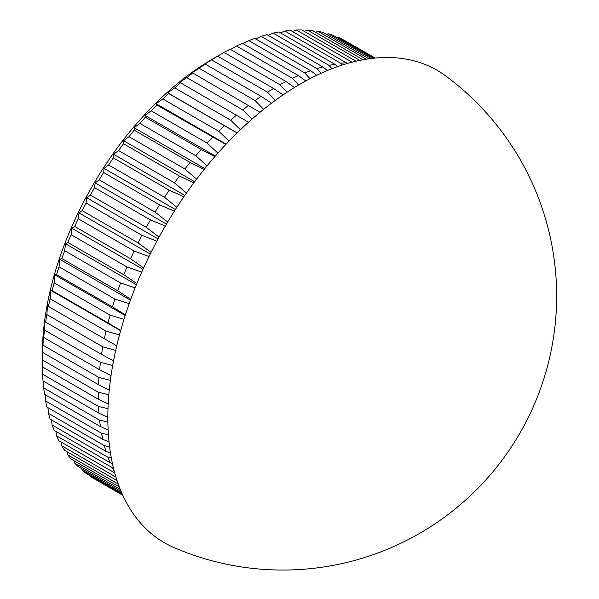 <?xml version="1.0" encoding="UTF-8"?>
<svg xmlns="http://www.w3.org/2000/svg" width="599" height="599" viewBox="0 0 599 599"><rect width="100%" height="100%" fill="white"/><g stroke="black" fill="none" stroke-linecap="round" stroke-linejoin="round"><path stroke-width="0.9" d="M108.823 394.748L98.273 392.218L42.372 359.939A252.434 145.744 120 0 0 42.349 363.443L42.349 354.219A241.142 139.223 -60 0 1 212.855 58.882A241.142 139.223 -60 0 1 212.862 58.882L224.056 52.45A252.434 145.744 120 0 1 230.091 49.208L286 81.486L294.506 87.484M122.72 495.051L90.367 476.37A252.434 145.744 120 0 0 94.56 478.96L122.825 495.283M90.367 476.37L90.15 475.696M121.867 493.149L82.183 470.237A252.434 145.744 120 0 0 86.069 473.337L122.383 494.31M82.183 470.237L81.764 468.718M120.302 489.428L74.68 463.087A252.434 145.744 120 0 0 78.229 466.681L121.14 491.45M74.68 463.087L74.119 460.758M118.243 484.014L67.889 454.948A252.434 145.744 120 0 0 71.094 459.014L119.283 486.837M67.889 454.948L67.245 451.863M115.951 477.096L61.847 445.858A252.434 145.744 120 0 0 64.677 450.381L117.075 480.63M61.847 445.858L61.173 442.055M113.548 468.366L56.576 435.862A252.434 145.744 120 0 0 59.031 440.819L114.761 472.993M56.576 435.862L55.924 431.392M52.098 425.02A252.434 145.744 120 0 0 54.165 430.381L110.074 462.653A252.434 145.744 -60 0 1 108.007 457.299L52.098 425.02L51.507 419.914M48.452 413.37A252.434 145.744 120 0 0 50.114 419.113L106.023 451.391A252.434 145.744 -60 0 1 104.361 445.649L48.452 413.37L47.942 407.679M45.644 400.978A252.434 145.744 120 0 0 46.902 407.073L102.803 439.352A252.434 145.744 -60 0 1 101.553 433.249L45.644 400.978L45.247 394.734M43.69 387.897A252.434 145.744 120 0 0 44.528 394.314L100.437 426.593A252.434 145.744 -60 0 1 99.591 420.176L43.69 387.897L43.428 381.151M42.596 374.195A252.434 145.744 120 0 0 43.016 380.912L98.925 413.183A252.434 145.744 -60 0 1 98.498 406.474L42.596 374.195L42.492 366.985M42.349 363.443A252.434 145.744 120 0 0 42.372 366.917L98.273 399.189A252.434 145.744 -60 0 1 98.273 392.218M42.372 359.939L42.596 352.399A252.434 145.744 120 0 1 43.016 345.204L43.293 335.567L43.69 337.439A252.434 145.744 120 0 1 44.528 330.049L44.97 320.802L45.644 322.105A252.434 145.744 120 0 1 46.902 314.557L47.478 305.722L48.452 306.463A252.434 145.744 120 0 1 50.114 298.796L50.81 290.403L52.098 290.597A252.434 145.744 120 0 1 54.165 282.855L54.936 274.926L56.576 274.589A252.434 145.744 120 0 1 59.031 266.802L59.848 259.36L61.847 258.513A252.434 145.744 120 0 1 64.677 250.719L65.508 243.786L67.889 242.445A252.434 145.744 120 0 1 71.094 234.681L71.91 228.271L74.68 226.459A252.434 145.744 120 0 1 78.229 218.77L79.001 212.9L82.183 210.646A252.434 145.744 120 0 1 86.069 203.061L86.758 197.745L90.367 195.072A252.434 145.744 120 0 1 94.56 187.629L95.144 182.882L99.179 179.812A252.434 145.744 120 0 1 103.664 172.557L104.114 168.379L108.584 164.95A252.434 145.744 120 0 1 113.346 157.904L113.623 154.31L118.542 150.551A252.434 145.744 120 0 1 123.544 143.76L123.626 140.743L128.995 136.684A252.434 145.744 120 0 1 134.221 130.178L134.079 127.737L139.896 123.424A252.434 145.744 120 0 1 145.325 117.232L144.928 115.367L151.188 110.83A252.434 145.744 120 0 1 156.788 104.982L156.114 103.687L162.823 98.962A252.434 145.744 120 0 1 168.566 93.496L167.593 92.748L174.736 87.888A252.434 145.744 120 0 1 180.599 82.819L179.303 82.617L186.881 77.645A252.434 145.744 120 0 1 192.826 73.003L191.193 73.34L199.19 68.301A252.434 145.744 120 0 1 205.195 64.1L203.196 64.947L211.597 59.885A252.434 145.744 120 0 1 217.632 56.156L212.855 58.882M107.835 417.855A272.77 157.485 -60 0 1 232.824 137.223A272.77 157.485 -60 0 1 445.798 75.991A273.953 273.953 0 0 1 173.628 547.404A272.77 157.485 -60 0 1 107.835 417.855M283.08 94.897L273.541 88.435A252.434 145.744 -60 0 0 267.506 92.164L275.353 100.355M267.506 92.164L211.597 59.885M273.541 88.435L217.632 56.156M271.557 103.178L261.097 96.379L205.195 64.1M263.642 109.332L255.092 100.58A252.434 145.744 -60 0 1 261.097 96.379M255.092 100.58L199.19 68.301M260.003 112.305L192.826 73.003M251.984 119.134L242.782 109.924A252.434 145.744 -60 0 1 248.735 105.282M242.782 109.924L186.881 77.645M248.495 122.248L180.599 82.819M240.439 129.736L230.645 120.159A252.434 145.744 -60 0 1 236.508 115.09M230.645 120.159L174.736 87.888M237.092 132.978L168.566 93.496M229.065 141.087L218.725 131.241A252.434 145.744 -60 0 1 224.468 125.768M218.725 131.241L162.823 98.962M225.86 144.449L156.788 104.982M217.924 153.142L207.097 143.109A252.434 145.744 -60 0 1 212.69 137.261M207.097 143.109L151.188 110.83M214.869 156.616L201.227 149.51L145.325 117.232M207.074 165.848L195.798 155.703A252.434 145.744 -60 0 1 201.227 149.51M195.798 155.703L139.896 123.424M204.162 169.435L190.13 162.456L134.221 130.178M196.577 179.153L184.896 168.963A252.434 145.744 -60 0 1 190.13 162.456M184.896 168.963L128.995 136.684M193.806 182.845L179.453 176.039L123.544 143.76M186.484 192.99L174.444 182.83A252.434 145.744 -60 0 1 179.453 176.039M174.444 182.83L118.542 150.551M183.856 196.779L169.247 190.183L113.346 157.904M176.84 207.306L164.493 197.228A252.434 145.744 -60 0 1 169.247 190.183M164.493 197.228L108.584 164.95M174.354 211.185L159.574 204.836L103.664 172.557M167.69 222.027L155.081 212.091A252.434 145.744 -60 0 1 159.574 204.836M155.081 212.091L99.179 179.812M165.346 225.995L150.469 219.908L94.56 187.629M159.079 237.084L146.268 227.343A252.434 145.744 -60 0 1 150.469 219.908M146.268 227.343L90.367 195.072M156.886 241.135L141.97 235.34L86.069 203.061M151.053 252.411L138.092 242.917A252.434 145.744 -60 0 1 141.97 235.34M138.092 242.917L82.183 210.646M149.009 256.544L134.139 251.048L78.229 218.77M143.64 267.933L130.589 258.738A252.434 145.744 -60 0 1 134.139 251.048M130.589 258.738L74.68 226.459M141.746 272.141L126.995 266.959L71.094 234.681M136.872 283.574L123.798 274.716A252.434 145.744 -60 0 1 126.995 266.959M123.798 274.716L67.889 242.445M135.142 287.857L120.586 282.998L64.677 250.719M130.777 299.253L117.748 290.792A252.434 145.744 -60 0 1 120.586 282.998M117.748 290.792L61.847 258.513M129.212 303.611L114.933 299.081L59.031 266.802M125.386 314.909L112.477 306.868A252.434 145.744 -60 0 1 114.933 299.081M112.477 306.868L56.576 274.589M123.978 319.327L110.074 315.134L54.165 282.855M120.698 330.453L108.007 322.876A252.434 145.744 -60 0 1 110.074 315.134M108.007 322.876L52.098 290.597M119.471 334.938L106.023 331.075L50.114 298.796M116.745 345.81L104.361 338.742A252.434 145.744 -60 0 1 106.023 331.075M104.361 338.742L48.452 306.463M115.697 350.363L102.803 346.836L46.902 314.557M113.518 360.912L101.553 354.376A252.434 145.744 -60 0 1 102.803 346.836M101.553 354.376L45.644 322.105M112.664 365.517L100.437 362.328L44.528 330.049M111.025 375.67L99.591 369.718A252.434 145.744 -60 0 1 100.437 362.328M99.591 369.718L43.69 337.439M110.381 380.343L98.925 377.475L43.016 345.204M109.258 390.024L98.498 384.678A252.434 145.744 -60 0 1 98.925 377.475M98.498 384.678L42.596 352.399M98.273 399.189L108.202 403.898M108 408.668L98.498 406.474M98.925 413.183L107.835 417.211M107.872 422.018L99.591 420.176M100.437 426.593L108.127 429.902M108.412 434.739L101.553 433.249M102.803 439.352L109.025 441.897M109.58 446.757L104.361 445.649M106.023 451.391L110.486 453.129M111.317 457.988L108.007 457.299M110.074 462.653L112.432 463.529M114.626 472.499A252.434 145.744 -60 0 1 112.477 468.141M375.259 58.051L346.896 41.855M374.989 58.073L342.508 39.324A252.434 145.744 120 0 0 338.023 37.25L374.225 58.148M372.885 58.29L333.104 35.326A252.434 145.744 120 0 0 328.342 33.776L371.163 58.5M368.849 58.807L323.153 32.421A252.434 145.744 120 0 0 318.144 31.41L366.266 59.196M363.114 59.735L312.7 30.624A252.434 145.744 120 0 0 307.467 30.16L359.804 60.372M355.956 61.218L301.799 29.95A252.434 145.744 120 0 0 296.37 30.025L352.055 62.176M347.345 63.464L290.5 30.399A252.434 145.744 120 0 0 284.907 31.021L340.809 63.292A252.434 145.744 -60 0 1 346.409 62.678M340.809 63.292L342.329 64.999M337.641 66.579L334.774 64.243L278.872 31.964A252.434 145.744 120 0 0 273.122 33.125L329.031 65.403A252.434 145.744 -60 0 1 334.774 64.243M329.031 65.403L331.966 68.683M327.406 70.51L322.861 66.923L266.952 34.645A252.434 145.744 120 0 0 261.089 36.344L316.998 68.623A252.434 145.744 -60 0 1 322.861 66.923M316.998 68.623L321.161 73.228M316.751 75.294L310.716 70.704L254.807 38.426A252.434 145.744 120 0 0 248.862 40.65L304.771 72.928A252.434 145.744 -60 0 1 310.716 70.704M304.771 72.928L310.012 78.671M305.752 80.947L298.407 75.564L242.505 43.293A252.434 145.744 120 0 0 236.5 46.026L292.402 78.304A252.434 145.744 -60 0 1 298.407 75.564M292.402 78.304L298.609 85.013M287.026 92.246L279.965 84.729A252.434 145.744 -60 0 1 286 81.486M279.965 84.729L224.056 52.45M230.353 49.365L236.5 46.026M243.067 43.615L248.862 40.65M255.691 38.935L261.089 36.344M268.165 35.348L273.122 33.125M280.437 32.87L284.907 31.021M292.447 31.522L296.37 30.025M304.15 31.305L307.467 30.16M315.493 32.234L318.144 31.41M326.425 34.308L328.342 33.776M336.9 37.52L338.023 37.25M120.624 330.715L50.81 290.403M125.198 315.486L54.936 274.926M130.462 300.129L59.848 259.36M136.407 284.712L65.508 243.786M143.011 269.325L71.91 228.271M150.244 254.036L79.001 212.9M158.076 238.926L86.758 197.745M166.477 224.071L95.144 182.882M175.402 209.538L104.114 168.379M184.799 195.401L113.623 154.31M194.63 181.737L123.626 140.743M204.843 168.589L134.079 127.737M215.37 156.04L144.928 115.367M226.167 144.127L156.114 103.687M237.159 132.911L167.593 92.748"/></g></svg>
